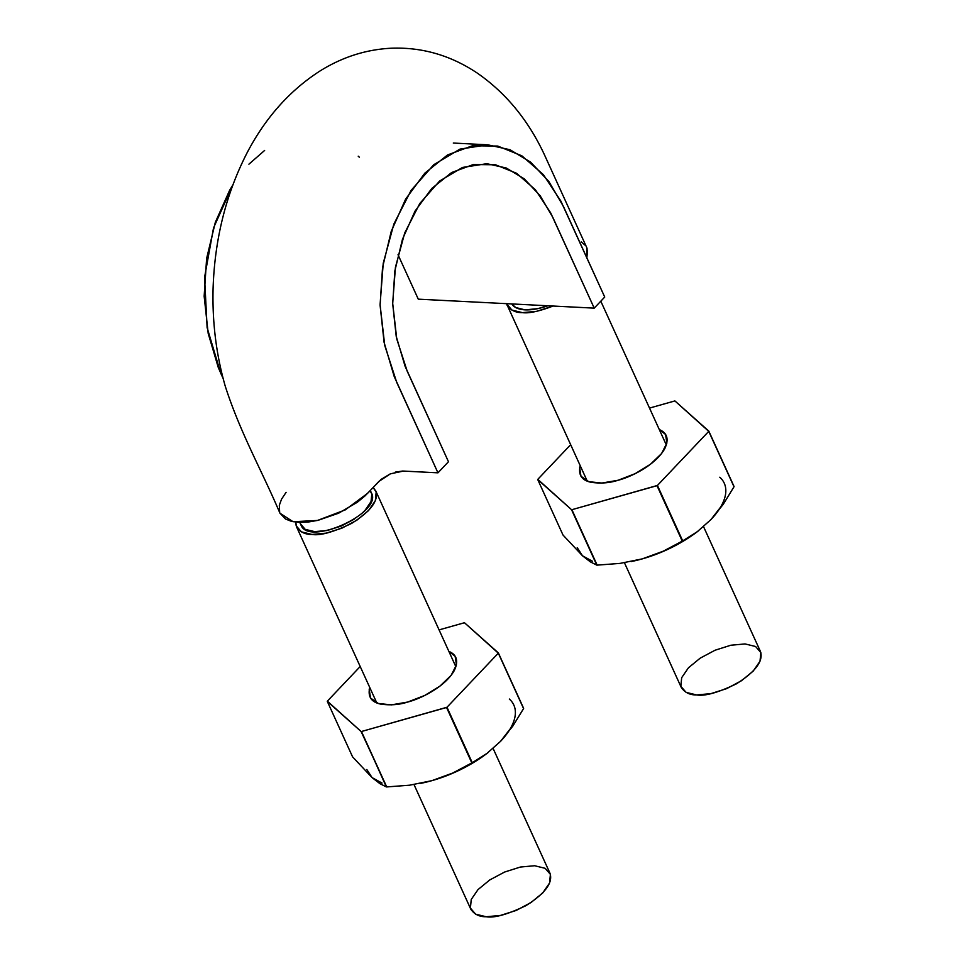 <?xml version="1.0" encoding="UTF-8"?>
<svg xmlns="http://www.w3.org/2000/svg" width="965" height="965" viewBox="0 0 965 965"><rect width="100%" height="100%" fill="white"/><g stroke="black" fill="none" stroke-linecap="round" stroke-linejoin="round"><path stroke-width="1.45" d="M587.564 250.092L586.853 257.836L586.78 247.655L544.332 154.545C528.229 120.07 505.853 92.905 477.217 73.05C450.45 55.186 421.596 46.923 390.644 48.25C365.639 49.613 342.08 57.2 319.982 71C289.983 90.312 265.833 117.296 247.535 151.951C226.112 193.41 214.628 239.067 213.072 288.933C212.252 322.732 216.329 355.168 225.279 386.277C240.285 432.947 261.913 470.703 279.971 513.235L293.107 521.727L317.461 520.461L345.229 509.894L367.569 493.368L378.871 481.439L390.439 473.815L403.479 471.065L437.953 472.826L396.663 382.224L384.733 345.434L380.077 304.638L383.238 263.24L393.853 224.049L411.126 190.346L433.768 164.713L459.979 149.105L487.783 144.81L510.027 149.744L530.654 162.168L548.856 181.504L563.439 206.45L604.729 297.051L594.211 308.137L552.909 217.535L540.183 195.774L524.236 178.827L506.251 167.994L486.83 163.7L462.512 167.44L439.594 181.058L419.823 203.458L404.721 232.951L395.445 267.209L392.683 303.312L396.772 339.005L407.182 371.139L448.472 461.74L437.953 472.826L394.239 376.615L384.118 342.466L380.089 305.23L382.55 267.486L391.259 231.298L405.626 199.14L424.829 173.169L447.555 154.943L472.404 145.763L497.747 146.065L521.848 155.811L543.355 174.629L560.834 201.034L604.729 297.051L594.211 308.137L418.279 299.162L398.026 254.712L418.279 299.162L594.211 308.137L550.653 212.831L535.37 189.743L516.565 173.278L495.54 164.786L473.393 164.52L451.656 172.518L431.789 188.452L415.01 211.142L402.465 239.284L394.854 270.912L392.695 303.83L396.229 336.399L405.083 366.266L448.472 461.74L437.953 472.826L402.586 471.041L395.276 472.126M581.268 241.889L585.466 245.472M586.756 247.595L587.082 248.379M390.186 473.924L380.994 479.46L364.987 495.926L357.34 502.246L338.594 513.223L317.992 520.34L308.161 522.053L299.162 522.427L291.526 521.377L285.495 519.001L279.947 513.175M279.669 512.524L279.319 505.262L281.575 499.122L286.086 492.355M223.156 378.533L218.319 367.629L208.199 333.48L204.158 296.243L206.619 258.499L215.328 222.312L229.694 190.153L232.818 185.003L213.53 227.933L204.568 277.365L207.125 327.666L220.732 373.238L223.156 378.533M248.91 164.183L264.627 150.444M359.306 157.186L358.232 156.197L359.318 157.186M525.044 309.874C518.422 309.439 514.007 307.461 511.776 303.927L515.708 307.533L525.044 309.874L537.734 308.655L547.831 305.772C539.411 308.752 531.824 310.127 525.044 309.874M370.307 490.473L371.465 492.994C382.767 512.801 308.474 546.648 301.008 525.081L299.801 522.451M296.605 526.962C300.151 532.077 305.278 534.574 311.972 534.441C320.103 535.852 333.335 532.173 351.658 523.38C370.922 511.197 378.943 500.377 375.735 490.908L373.129 487.506L376.169 492.066L375.337 500.702L368.546 510.594L356.821 520.219L341.948 528.144L326.206 533.138L311.972 534.441L301.43 531.872L296.171 525.804L295.772 522.149L296.605 526.962L376.784 702.906M300.585 523.947L305.205 529.375L314.65 531.619L327.292 530.497L341.296 526.034L354.577 518.977M361.573 513.706L364.975 510.425L371.03 501.595L371.815 493.911L370.005 490.787M493.115 748.466L549.966 873.216C553.174 882.686 545.153 893.506 525.889 905.677C507.554 914.47 494.333 918.161 486.203 916.75C479.496 916.883 474.382 914.386 470.836 909.271L413.997 784.557M486.203 916.75L475.649 914.181L470.401 908.113L471.234 899.476L478.025 889.585L489.75 879.959L504.623 872.034L520.376 867.04L534.598 865.738L545.141 868.307L550.4 874.374L549.567 883.011L542.776 892.89L531.039 902.528L516.178 910.453L500.425 915.435L486.203 916.75M507.047 305.169C510.594 310.272 515.72 312.769 522.415 312.636C528.808 313.565 539.037 311.369 553.09 306.038L536.637 311.333L522.415 312.636L511.872 310.067L506.516 303.661L587.227 481.101M703.557 526.673L760.408 651.411C763.617 660.88 755.583 671.7 736.331 683.883C717.996 692.677 704.764 696.356 696.634 694.945C689.939 695.077 684.824 692.581 681.278 687.466L624.439 562.752M696.634 694.945L686.091 692.375L680.844 686.308L681.676 677.671L688.467 667.78L700.192 658.154L715.065 650.229L730.807 645.235L745.04 643.932L755.583 646.502L760.842 652.569L760.01 661.206L753.207 671.097L741.482 680.723L726.621 688.648L710.867 693.642L696.634 694.945M719.781 477.229A80.336 36.791 -24.5 0 1 710.964 519.568L723.219 504.369L734.003 486.782L708.744 431.355L734.063 486.529A92.628 42.424 155.5 0 1 734.003 486.782L723.219 504.369L710.964 519.568L697.285 531.703L682.689 540.882A92.628 42.424 155.5 0 1 682.267 541.124L663.16 551.232L642.328 558.868A80.336 36.791 -24.5 0 0 697.514 531.546M631.448 561.497A80.336 36.791 -24.5 0 0 642.328 558.868L620.061 563.391L597.154 565.128A92.628 42.424 155.5 0 1 596.792 565.116L590.339 561.859L582.51 555.804L592.474 561.256M577.227 547.686L582.51 555.804L590.339 561.859L596.792 565.116L571.895 509.701A92.628 42.424 155.5 0 1 571.533 509.677L537.746 479.593A92.628 42.424 155.5 0 1 537.794 479.34L571.533 509.677L596.792 565.116L571.895 509.701L657.43 485.443A92.628 42.424 155.5 0 1 657.008 485.685L571.895 509.701L597.154 565.128L620.061 563.391L642.328 558.868L661.821 552.004L680.59 542.728L697.84 531.293M675.018 401.018L674.644 400.994A92.628 42.424 155.5 0 1 675.018 401.018L708.805 431.102A92.628 42.424 155.5 0 1 708.744 431.355L675.018 401.018M734.063 486.529L708.805 431.102L734.063 486.529M631.098 561.57L642.328 558.868L663.16 551.232L682.267 541.124L657.008 485.685L682.689 540.882L657.43 485.443L708.744 431.355L657.43 485.443L682.689 540.882L697.285 531.703L710.964 519.568L720.505 507.264M582.51 555.804L563.005 535.032L537.746 479.593L563.005 535.032L582.51 555.804M537.794 479.34L570.641 444.72L537.794 479.34M649.517 408.086L674.644 400.994L649.517 408.086M580.194 465.661L579.651 467.651L580.978 476.252L588.759 481.668L601.786 483.067L618.082 480.256L635.175 473.646L650.446 464.262L661.592 453.514L666.899 443.044L665.561 434.443L659.324 429.594C667.31 432.935 669.119 439.292 664.752 448.689C655.151 465.781 629.663 477.422 618.082 480.256C609.735 483.007 600.725 483.682 591.038 482.295C581.678 480.317 578.059 474.768 580.194 465.661M509.339 699.034A80.336 36.791 -24.5 0 1 500.521 741.373L512.777 726.175L523.573 708.587L498.314 653.16L523.621 708.334A92.628 42.424 155.5 0 1 523.573 708.587L512.777 726.175L500.521 741.373L486.843 753.508L472.247 762.688A92.628 42.424 155.5 0 1 471.825 762.917L452.73 773.037L431.886 780.661A80.336 36.791 -24.5 0 0 487.072 753.351M421.005 783.303A80.336 36.791 -24.5 0 0 431.886 780.661L409.618 785.196L386.724 786.933A92.628 42.424 155.5 0 1 386.35 786.909L379.908 783.664L372.08 777.609L382.031 783.061M366.796 769.491L372.08 777.609L379.908 783.664L386.35 786.909L361.453 731.506A92.628 42.424 155.5 0 1 361.091 731.482L327.304 701.398A92.628 42.424 155.5 0 1 327.352 701.145L361.091 731.482L386.724 786.933L361.453 731.506L446.988 707.249A92.628 42.424 155.5 0 1 446.566 707.49L361.453 731.506L386.724 786.933L409.618 785.196L431.886 780.661L451.379 773.809L470.148 764.533L487.397 753.098M464.575 622.823L464.213 622.799A92.628 42.424 155.5 0 1 464.575 622.823L498.362 652.907A92.628 42.424 155.5 0 1 498.314 653.16L464.575 622.823M523.621 708.334L498.362 652.907L523.621 708.334M420.656 783.363L431.886 780.661L452.73 773.037L471.825 762.917L446.566 707.49L472.247 762.688L446.988 707.249L498.314 653.16L446.988 707.249L472.247 762.688L486.843 753.508L500.521 741.373L510.063 729.07M372.08 777.609L352.563 756.825L327.304 701.398L352.563 756.825L372.08 777.609M327.352 701.145L360.21 666.513L327.352 701.145M439.075 629.892L464.213 622.799L439.075 629.892M369.752 687.454L369.209 689.456L370.548 698.057L378.316 703.461L391.344 704.872L407.64 702.062L424.733 695.451L440.016 686.067L451.15 675.319L456.457 664.849L455.118 656.248L448.882 651.399C456.867 654.728 458.677 661.097 454.31 670.494C444.708 687.587 419.22 699.227 407.64 702.062C399.305 704.8 390.282 705.487 380.596 704.088C371.236 702.122 367.617 696.573 369.752 687.466M487.783 144.81L453.297 143.049M375.807 491.064L455.914 666.839M600.797 301.189L666.357 445.034M697.779 531.341L698.756 530.581M487.337 753.146L488.326 752.386"/></g></svg>
